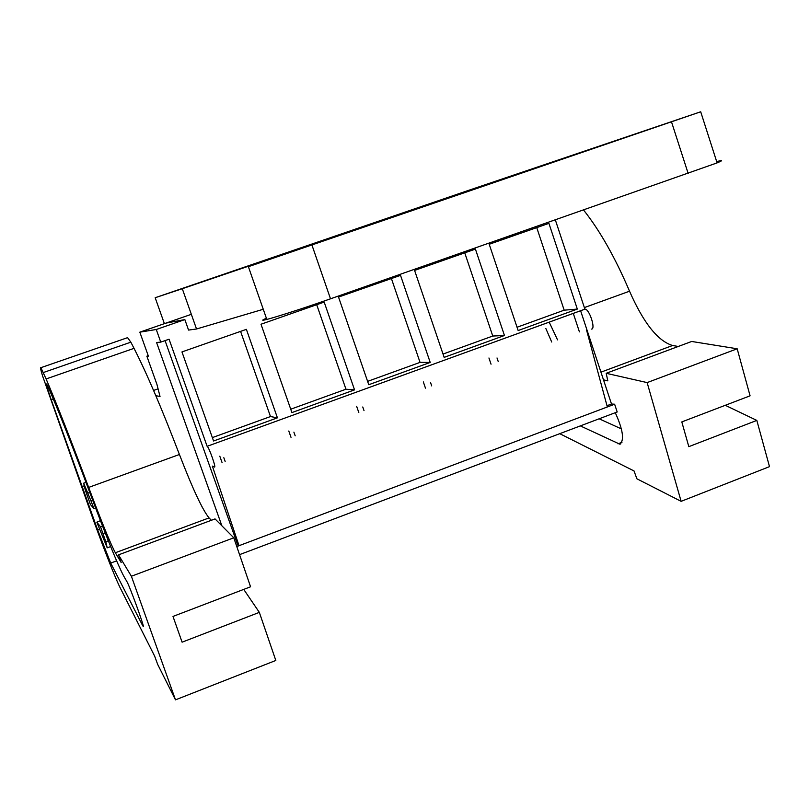<?xml version="1.0" encoding="UTF-8"?>
<svg xmlns="http://www.w3.org/2000/svg" width="810" height="810" viewBox="0 0 810 810"><rect width="100%" height="100%" fill="white"/><g stroke="black" fill="none" stroke-linecap="round" stroke-linejoin="round"><path stroke-width="1.21" d="M239.557 554.647L617.19 411.976L614.628 404.22L611.499 404.008L580.598 310.726M155.824 395.685L160.026 396.485L156.948 384.436L146.863 356.177L148.382 356.137L139.826 332.161L156.269 329.498L184.852 319.585L188.558 330.075L196.526 328.992L182.29 288.725L155.176 297.726L164.389 323.656M158.082 388.851L153.576 390.44M148.22 355.691L146.863 356.177M191.342 314.32L139.826 332.161M555.387 220.047L584.891 309.167L207.147 446.31C208.828 446.695 216.493 468.342 214.488 467.016L212.372 466.104L239.031 545.697L236.783 546.547M207.127 446.3L169.067 339.218L160.755 342.114L156.269 329.498M577.327 309.076L518.147 330.541L489.22 244.266L548.917 223.357L577.327 309.076L564.175 310.179L517.043 327.25M368.763 384.72L338.529 297.067L400.525 275.349L430.211 362.434L368.763 384.72M444.153 357.372L414.588 270.418L475.419 249.105L504.458 335.502L444.153 357.372M354.547 389.873L291.914 412.594L261.002 324.233L324.192 302.089L354.547 389.873L345.961 389.215L290.729 409.212M213.567 441.005L181.956 351.925L246.382 329.346L277.425 417.839L213.567 441.005M611.499 404.008L606.994 405.699M573.278 313.379L579.413 331.877M614.628 404.22L239.031 545.697L237.654 544.765L236.338 545.251M202.449 507.617L202.146 507.06M221.859 525.771L156.583 342.498L160.755 342.114M584.891 309.167L584.952 309.157C589.224 308.559 596.038 329.386 591.482 329.083M607.338 406.964L586.369 329.336M165.058 340.615L237.654 544.765M564.175 310.179L536.746 227.62M430.211 362.434L420.046 362.384L391.412 278.539M420.046 362.384L367.608 381.378M504.458 335.502L492.763 336.039L464.748 252.841M492.763 336.039L443.029 354.061M345.961 389.215L316.71 304.712M277.425 417.839L270.489 416.553L240.58 331.381M270.489 416.553L212.362 437.602M100.551 526.834L105.806 541.718L107.214 547.844L96.835 522.167L100.551 526.834L102.505 526.014M102.9 533.719L105.189 532.879M498.231 361.564L497.016 357.959M491.042 364.196L488.946 357.99M364.024 410.65L362.758 406.984M358.81 412.553L356.633 406.266M431.69 385.904L430.454 382.269M425.473 388.172L423.346 381.925M295.184 435.82L293.888 432.135M291.013 437.339L288.795 431.011M225.15 461.427L223.833 457.721M222.061 462.561L219.793 456.182M96.835 522.167L100.43 520.658M105.806 541.718L108.327 540.786M92.745 500.428L91.034 501.046L83.673 483.175L85.242 489.847L90.416 504.488L93.95 508.639L95.641 508.113M91.034 501.046L93.95 508.639M88.108 493.017L89.758 492.419M681.129 501.339L769.5 466.641L756.823 420.41L688.814 446.654L681.807 421.919L750.08 395.827L737.181 348.786L647.139 382.593L681.129 501.339L636.862 478.781L634.038 470.944L559.74 433.674M583.666 210.144C599.906 230.607 615.195 257.631 629.532 291.205C643.504 322.967 657.872 341.071 672.604 345.505L678.264 346.467M603.49 379.839L607.824 380.862L606.184 373.299L691.689 341.466L737.181 348.786M725.284 405.304L756.823 420.41M606.184 373.299L647.139 382.593M557.543 339.876L549.18 322.127M615.276 412.695C622.991 429.756 624.53 440.265 619.883 444.204L580.335 425.898M551.701 342.012L545.879 328.576M621.412 428.905L599.147 418.79M243.729 589.396L259.332 612.37L275.815 660.464L175.497 699.85L157.687 664.423L154.639 656.12L119.597 586.663C114.251 575.343 105.675 553.584 93.869 521.367L42.566 375.901C40.601 369.411 40.044 366.667 40.895 367.679L46.109 378.938C56.781 403.957 70.966 440.124 88.665 487.417L179.425 454.491C161.534 407.855 146.397 372.478 134.035 348.351L130.845 342.174L127.575 337.659L126.643 337.983M259.332 612.37L182.098 642.178L172.996 616.43L250.563 586.784L233.786 537.799L215.045 518.916L118.513 554.86L121.186 562.545L115.344 552.754L209.041 517.904C202.48 509.824 192.608 488.683 179.425 454.491M209.041 517.904L211.369 520.293M175.497 699.85L131.382 576.244L118.513 554.86M115.344 552.754C110.565 543.885 101.675 522.106 88.665 487.417M142.56 625.421L110.707 563.072L97.666 530.003L51.202 399.684C47.446 388.668 45.927 383.444 46.646 384.011L48.165 387.028C57.956 409.252 72.039 444.984 90.426 494.221C106.474 537.141 117.582 564.448 123.748 576.143L126.816 581.428C129.539 585.63 145.365 629.238 143.137 626.373L142.56 625.421L143.087 625.219M233.786 537.799L131.382 576.244M43.355 372.529L130.845 342.174M81.891 486.638L84.048 485.858M182.29 288.725C266.085 260.152 309.46 245.511 248.386 266.692L700.701 111.78L468.98 190.218L155.176 297.726M582.36 152.179L509.48 177.157L582.36 152.179M417.079 208.828L341.05 234.88L417.079 208.828M518.44 173.796L452.668 196.334L518.44 173.796M369.461 224.846L301.148 248.255L369.461 224.846M165.969 323.109L184.852 319.585M263.27 309.278L196.526 328.992M248.407 266.743L266.399 318.249C250.563 324.982 288.623 313.531 330.51 298.809L717.093 162.891C723.188 160.35 723.057 159.924 716.688 161.605M584.364 307.587L629.532 291.205M600.949 372.154L672.604 345.505M617.979 443.829L621.969 442.3M46.109 378.938L134.035 348.351M110.707 563.072L116.599 560.874M97.666 530.003L99.569 529.305M51.202 399.684L53.298 398.945M330.51 298.809L311.941 245.045M671.49 121.814L688.186 173.542M207.147 446.31L584.952 309.157M107.386 547.783L110.656 546.568M83.673 483.175L85.981 482.345M619.883 444.204L620.814 443.85M40.895 367.679L127.575 337.659M717.093 162.891L700.701 111.78"/></g></svg>
